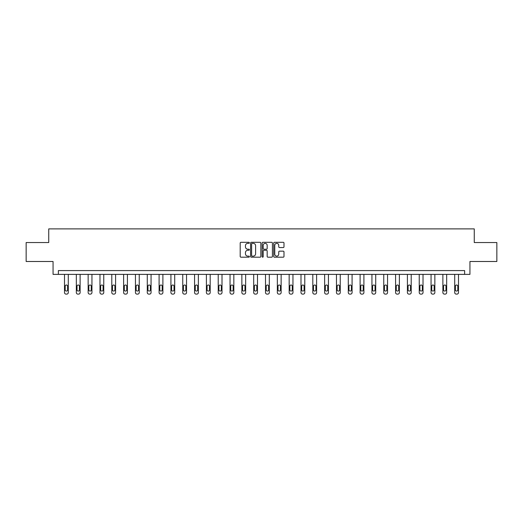 <?xml version="1.0" encoding="UTF-8"?>
<svg xmlns="http://www.w3.org/2000/svg" width="523" height="523" viewBox="0 0 523 523"><rect width="100%" height="100%" fill="white"/><g stroke="black" fill="none" stroke-linecap="round" stroke-linejoin="round"><path stroke-width="0.78" d="M249.373 242.822A0.523 0.523 0 0 0 248.85 242.306L240.946 242.306A0.745 0.745 0 0 0 240.201 243.045L240.201 256.44A0.745 0.745 0 0 0 240.946 257.185L248.85 257.185A0.523 0.523 0 0 0 249.373 256.662A0.523 0.523 0 0 0 248.85 256.139L247.83 256.139A2.38 2.38 0 0 1 245.45 253.76L245.45 252.648A2.38 2.38 0 0 1 247.83 250.262L248.85 250.262A0.523 0.523 0 0 0 249.373 249.746A0.523 0.523 0 0 0 248.85 249.223L247.83 249.223A2.38 2.38 0 0 1 245.45 246.843L245.45 245.725A2.38 2.38 0 0 1 247.83 243.345L248.85 243.345A0.523 0.523 0 0 0 249.373 242.822M283.244 247.549A0.745 0.745 0 0 0 283.989 246.804L283.989 243.045A0.745 0.745 0 0 0 283.244 242.306L274.464 242.306A0.745 0.745 0 0 0 273.719 243.045L273.719 256.44A0.745 0.745 0 0 0 274.464 257.185L283.244 257.185A0.745 0.745 0 0 0 283.989 256.44L283.989 251.903A0.745 0.745 0 0 0 283.244 251.158L279.485 251.158A0.745 0.745 0 0 0 278.739 251.903L278.739 254.152A1.987 1.987 0 0 1 276.752 256.139A1.987 1.987 0 0 1 274.765 254.152L274.765 245.333A1.987 1.987 0 0 1 276.752 243.345A1.987 1.987 0 0 1 278.739 245.333L278.739 246.804A0.745 0.745 0 0 0 279.485 247.549L283.244 247.549M464.633 274.379L469.942 274.379L469.942 261.493L496.85 261.493L496.85 242.541L474.263 242.541L474.263 228.897L48.737 228.897L48.737 242.541L26.15 242.541L26.15 261.493L53.058 261.493L53.058 274.379L464.633 274.379L464.633 270.587L58.367 270.587L58.367 274.379M260.846 243.045A0.745 0.745 0 0 0 260.108 242.306L251.328 242.306A0.745 0.745 0 0 0 250.582 243.045L250.582 256.44A0.745 0.745 0 0 0 251.328 257.185L260.108 257.185A0.745 0.745 0 0 0 260.846 256.44L260.846 243.045M262.892 242.306L271.672 242.306A0.745 0.745 0 0 1 272.418 243.045L272.418 256.44A0.745 0.745 0 0 1 271.672 257.185L267.92 257.185A0.745 0.745 0 0 1 267.175 256.44L267.175 251.007A0.745 0.745 0 0 0 266.429 250.262L263.938 250.262A0.745 0.745 0 0 0 263.193 251.007L263.193 256.662A0.523 0.523 0 0 1 262.67 257.185A0.523 0.523 0 0 1 262.154 256.662L262.154 243.045A0.745 0.745 0 0 1 262.892 242.306M252.145 243.345A0.523 0.523 0 0 0 251.622 243.868L251.622 255.623A0.523 0.523 0 0 0 252.145 256.139L253.224 256.139A2.38 2.38 0 0 0 255.603 253.76L255.603 245.725A2.38 2.38 0 0 0 253.224 243.345L252.145 243.345M267.175 245.372A1.987 1.987 0 0 0 265.181 243.385A1.987 1.987 0 0 0 263.193 245.372L263.193 248.477A0.745 0.745 0 0 0 263.938 249.223L266.429 249.223A0.745 0.745 0 0 0 267.175 248.477L267.175 245.372M68.291 274.379L68.291 292.586A1.517 1.517 0 0 1 66.774 294.103L66.022 294.103A1.517 1.517 0 0 1 64.506 292.586L64.506 274.379M67.611 289.853L67.611 286.218A1.216 1.216 0 0 0 66.401 285.002A1.216 1.216 0 0 0 65.185 286.218L65.185 289.853A1.216 1.216 0 0 0 66.401 291.069A1.216 1.216 0 0 0 67.611 289.853M80.117 274.379L80.117 292.586A1.517 1.517 0 0 1 78.6 294.103L77.842 294.103A1.517 1.517 0 0 1 76.325 292.586L76.325 274.379M79.437 289.853L79.437 286.218A1.216 1.216 0 0 0 78.221 285.002A1.216 1.216 0 0 0 77.012 286.218L77.012 289.853A1.216 1.216 0 0 0 78.221 291.069A1.216 1.216 0 0 0 79.437 289.853M91.943 274.379L91.943 292.586A1.517 1.517 0 0 1 90.427 294.103L89.668 294.103A1.517 1.517 0 0 1 88.152 292.586L88.152 274.379M91.257 289.853L91.257 286.218A1.216 1.216 0 0 0 90.048 285.002A1.216 1.216 0 0 0 88.832 286.218L88.832 289.853A1.216 1.216 0 0 0 90.048 291.069A1.216 1.216 0 0 0 91.257 289.853M103.763 274.379L103.763 292.586A1.517 1.517 0 0 1 102.253 294.103L101.495 294.103A1.517 1.517 0 0 1 99.978 292.586L99.978 274.379M103.083 289.853L103.083 286.218A1.216 1.216 0 0 0 101.874 285.002A1.216 1.216 0 0 0 100.658 286.218L100.658 289.853A1.216 1.216 0 0 0 101.874 291.069A1.216 1.216 0 0 0 103.083 289.853M115.59 274.379L115.59 292.586A1.517 1.517 0 0 1 114.073 294.103L113.314 294.103A1.517 1.517 0 0 1 111.798 292.586L111.798 274.379M114.91 289.853L114.91 286.218A1.216 1.216 0 0 0 113.694 285.002A1.216 1.216 0 0 0 112.484 286.218L112.484 289.853A1.216 1.216 0 0 0 113.694 291.069A1.216 1.216 0 0 0 114.91 289.853M127.416 274.379L127.416 292.586A1.517 1.517 0 0 1 125.899 294.103L125.141 294.103A1.517 1.517 0 0 1 123.624 292.586L123.624 274.379M126.736 289.853L126.736 286.218A1.216 1.216 0 0 0 125.52 285.002A1.216 1.216 0 0 0 124.304 286.218L124.304 289.853A1.216 1.216 0 0 0 125.52 291.069A1.216 1.216 0 0 0 126.736 289.853M139.242 274.379L139.242 292.586A1.517 1.517 0 0 1 137.726 294.103L136.967 294.103A1.517 1.517 0 0 1 135.45 292.586L135.45 274.379M138.556 289.853L138.556 286.218A1.216 1.216 0 0 0 137.346 285.002A1.216 1.216 0 0 0 136.13 286.218L136.13 289.853A1.216 1.216 0 0 0 137.346 291.069A1.216 1.216 0 0 0 138.556 289.853M151.062 274.379L151.062 292.586A1.517 1.517 0 0 1 149.545 294.103L148.787 294.103A1.517 1.517 0 0 1 147.277 292.586L147.277 274.379M150.382 289.853L150.382 286.218A1.216 1.216 0 0 0 149.166 285.002A1.216 1.216 0 0 0 147.957 286.218L147.957 289.853A1.216 1.216 0 0 0 149.166 291.069A1.216 1.216 0 0 0 150.382 289.853M162.888 274.379L162.888 292.586A1.517 1.517 0 0 1 161.372 294.103L160.613 294.103A1.517 1.517 0 0 1 159.097 292.586L159.097 274.379M162.208 289.853L162.208 286.218A1.216 1.216 0 0 0 160.992 285.002A1.216 1.216 0 0 0 159.783 286.218L159.783 289.853A1.216 1.216 0 0 0 160.992 291.069A1.216 1.216 0 0 0 162.208 289.853M174.715 274.379L174.715 292.586A1.517 1.517 0 0 1 173.198 294.103L172.44 294.103A1.517 1.517 0 0 1 170.923 292.586L170.923 274.379M174.028 289.853L174.028 286.218A1.216 1.216 0 0 0 172.819 285.002A1.216 1.216 0 0 0 171.603 286.218L171.603 289.853A1.216 1.216 0 0 0 172.819 291.069A1.216 1.216 0 0 0 174.028 289.853M186.534 274.379L186.534 292.586A1.517 1.517 0 0 1 185.018 294.103L184.266 294.103A1.517 1.517 0 0 1 182.749 292.586L182.749 274.379M185.855 289.853L185.855 286.218A1.216 1.216 0 0 0 184.639 285.002A1.216 1.216 0 0 0 183.429 286.218L183.429 289.853A1.216 1.216 0 0 0 184.639 291.069A1.216 1.216 0 0 0 185.855 289.853M198.361 274.379L198.361 292.586A1.517 1.517 0 0 1 196.844 294.103L196.086 294.103A1.517 1.517 0 0 1 194.569 292.586L194.569 274.379M197.681 289.853L197.681 286.218A1.216 1.216 0 0 0 196.465 285.002A1.216 1.216 0 0 0 195.256 286.218L195.256 289.853A1.216 1.216 0 0 0 196.465 291.069A1.216 1.216 0 0 0 197.681 289.853M210.187 274.379L210.187 292.586A1.517 1.517 0 0 1 208.67 294.103L207.912 294.103A1.517 1.517 0 0 1 206.395 292.586L206.395 274.379M209.501 289.853L209.501 286.218A1.216 1.216 0 0 0 208.291 285.002A1.216 1.216 0 0 0 207.075 286.218L207.075 289.853A1.216 1.216 0 0 0 208.291 291.069A1.216 1.216 0 0 0 209.501 289.853M222.007 274.379L222.007 292.586A1.517 1.517 0 0 1 220.497 294.103L219.738 294.103A1.517 1.517 0 0 1 218.222 292.586L218.222 274.379M221.327 289.853L221.327 286.218A1.216 1.216 0 0 0 220.118 285.002A1.216 1.216 0 0 0 218.902 286.218L218.902 289.853A1.216 1.216 0 0 0 220.118 291.069A1.216 1.216 0 0 0 221.327 289.853M233.833 274.379L233.833 292.586A1.517 1.517 0 0 1 232.317 294.103L231.558 294.103A1.517 1.517 0 0 1 230.042 292.586L230.042 274.379M233.153 289.853L233.153 286.218A1.216 1.216 0 0 0 231.937 285.002A1.216 1.216 0 0 0 230.728 286.218L230.728 289.853A1.216 1.216 0 0 0 231.937 291.069A1.216 1.216 0 0 0 233.153 289.853M245.66 274.379L245.66 292.586A1.517 1.517 0 0 1 244.143 294.103L243.385 294.103A1.517 1.517 0 0 1 241.868 292.586L241.868 274.379M244.973 289.853L244.973 286.218A1.216 1.216 0 0 0 243.764 285.002A1.216 1.216 0 0 0 242.548 286.218L242.548 289.853A1.216 1.216 0 0 0 243.764 291.069A1.216 1.216 0 0 0 244.973 289.853M257.486 274.379L257.486 292.586A1.517 1.517 0 0 1 255.969 294.103L255.211 294.103A1.517 1.517 0 0 1 253.694 292.586L253.694 274.379M256.8 289.853L256.8 286.218A1.216 1.216 0 0 0 255.59 285.002A1.216 1.216 0 0 0 254.374 286.218L254.374 289.853A1.216 1.216 0 0 0 255.59 291.069A1.216 1.216 0 0 0 256.8 289.853M269.306 274.379L269.306 292.586A1.517 1.517 0 0 1 267.789 294.103L267.031 294.103A1.517 1.517 0 0 1 265.514 292.586L265.514 274.379M268.626 289.853L268.626 286.218A1.216 1.216 0 0 0 267.41 285.002A1.216 1.216 0 0 0 266.2 286.218L266.2 289.853A1.216 1.216 0 0 0 267.41 291.069A1.216 1.216 0 0 0 268.626 289.853M281.132 274.379L281.132 292.586A1.517 1.517 0 0 1 279.615 294.103L278.857 294.103A1.517 1.517 0 0 1 277.34 292.586L277.34 274.379M280.452 289.853L280.452 286.218A1.216 1.216 0 0 0 279.236 285.002A1.216 1.216 0 0 0 278.027 286.218L278.027 289.853A1.216 1.216 0 0 0 279.236 291.069A1.216 1.216 0 0 0 280.452 289.853M292.958 274.379L292.958 292.586A1.517 1.517 0 0 1 291.442 294.103L290.683 294.103A1.517 1.517 0 0 1 289.167 292.586L289.167 274.379M292.272 289.853L292.272 286.218A1.216 1.216 0 0 0 291.063 285.002A1.216 1.216 0 0 0 289.847 286.218L289.847 289.853A1.216 1.216 0 0 0 291.063 291.069A1.216 1.216 0 0 0 292.272 289.853M304.778 274.379L304.778 292.586A1.517 1.517 0 0 1 303.262 294.103L302.503 294.103A1.517 1.517 0 0 1 300.993 292.586L300.993 274.379M304.098 289.853L304.098 286.218A1.216 1.216 0 0 0 302.882 285.002A1.216 1.216 0 0 0 301.673 286.218L301.673 289.853A1.216 1.216 0 0 0 302.882 291.069A1.216 1.216 0 0 0 304.098 289.853M316.605 274.379L316.605 292.586A1.517 1.517 0 0 1 315.088 294.103L314.33 294.103A1.517 1.517 0 0 1 312.813 292.586L312.813 274.379M315.925 289.853L315.925 286.218A1.216 1.216 0 0 0 314.709 285.002A1.216 1.216 0 0 0 313.499 286.218L313.499 289.853A1.216 1.216 0 0 0 314.709 291.069A1.216 1.216 0 0 0 315.925 289.853M328.431 274.379L328.431 292.586A1.517 1.517 0 0 1 326.914 294.103L326.156 294.103A1.517 1.517 0 0 1 324.639 292.586L324.639 274.379M327.744 289.853L327.744 286.218A1.216 1.216 0 0 0 326.535 285.002A1.216 1.216 0 0 0 325.319 286.218L325.319 289.853A1.216 1.216 0 0 0 326.535 291.069A1.216 1.216 0 0 0 327.744 289.853M340.251 274.379L340.251 292.586A1.517 1.517 0 0 1 338.734 294.103L337.982 294.103A1.517 1.517 0 0 1 336.466 292.586L336.466 274.379M339.571 289.853L339.571 286.218A1.216 1.216 0 0 0 338.361 285.002A1.216 1.216 0 0 0 337.145 286.218L337.145 289.853A1.216 1.216 0 0 0 338.361 291.069A1.216 1.216 0 0 0 339.571 289.853M352.077 274.379L352.077 292.586A1.517 1.517 0 0 1 350.56 294.103L349.802 294.103A1.517 1.517 0 0 1 348.285 292.586L348.285 274.379M351.397 289.853L351.397 286.218A1.216 1.216 0 0 0 350.181 285.002A1.216 1.216 0 0 0 348.972 286.218L348.972 289.853A1.216 1.216 0 0 0 350.181 291.069A1.216 1.216 0 0 0 351.397 289.853M363.903 274.379L363.903 292.586A1.517 1.517 0 0 1 362.387 294.103L361.628 294.103A1.517 1.517 0 0 1 360.112 292.586L360.112 274.379M363.217 289.853L363.217 286.218A1.216 1.216 0 0 0 362.008 285.002A1.216 1.216 0 0 0 360.792 286.218L360.792 289.853A1.216 1.216 0 0 0 362.008 291.069A1.216 1.216 0 0 0 363.217 289.853M375.723 274.379L375.723 292.586A1.517 1.517 0 0 1 374.213 294.103L373.455 294.103A1.517 1.517 0 0 1 371.938 292.586L371.938 274.379M375.043 289.853L375.043 286.218A1.216 1.216 0 0 0 373.834 285.002A1.216 1.216 0 0 0 372.618 286.218L372.618 289.853A1.216 1.216 0 0 0 373.834 291.069A1.216 1.216 0 0 0 375.043 289.853M387.55 274.379L387.55 292.586A1.517 1.517 0 0 1 386.033 294.103L385.274 294.103A1.517 1.517 0 0 1 383.758 292.586L383.758 274.379M386.87 289.853L386.87 286.218A1.216 1.216 0 0 0 385.654 285.002A1.216 1.216 0 0 0 384.444 286.218L384.444 289.853A1.216 1.216 0 0 0 385.654 291.069A1.216 1.216 0 0 0 386.87 289.853M399.376 274.379L399.376 292.586A1.517 1.517 0 0 1 397.859 294.103L397.101 294.103A1.517 1.517 0 0 1 395.584 292.586L395.584 274.379M398.696 289.853L398.696 286.218A1.216 1.216 0 0 0 397.48 285.002A1.216 1.216 0 0 0 396.264 286.218L396.264 289.853A1.216 1.216 0 0 0 397.48 291.069A1.216 1.216 0 0 0 398.696 289.853M411.202 274.379L411.202 292.586A1.517 1.517 0 0 1 409.686 294.103L408.927 294.103A1.517 1.517 0 0 1 407.41 292.586L407.41 274.379M410.516 289.853L410.516 286.218A1.216 1.216 0 0 0 409.306 285.002A1.216 1.216 0 0 0 408.09 286.218L408.09 289.853A1.216 1.216 0 0 0 409.306 291.069A1.216 1.216 0 0 0 410.516 289.853M423.022 274.379L423.022 292.586A1.517 1.517 0 0 1 421.505 294.103L420.747 294.103A1.517 1.517 0 0 1 419.237 292.586L419.237 274.379M422.342 289.853L422.342 286.218A1.216 1.216 0 0 0 421.126 285.002A1.216 1.216 0 0 0 419.917 286.218L419.917 289.853A1.216 1.216 0 0 0 421.126 291.069A1.216 1.216 0 0 0 422.342 289.853M434.848 274.379L434.848 292.586A1.517 1.517 0 0 1 433.332 294.103L432.573 294.103A1.517 1.517 0 0 1 431.057 292.586L431.057 274.379M434.168 289.853L434.168 286.218A1.216 1.216 0 0 0 432.952 285.002A1.216 1.216 0 0 0 431.743 286.218L431.743 289.853A1.216 1.216 0 0 0 432.952 291.069A1.216 1.216 0 0 0 434.168 289.853M446.675 274.379L446.675 292.586A1.517 1.517 0 0 1 445.158 294.103L444.4 294.103A1.517 1.517 0 0 1 442.883 292.586L442.883 274.379M445.988 289.853L445.988 286.218A1.216 1.216 0 0 0 444.779 285.002A1.216 1.216 0 0 0 443.563 286.218L443.563 289.853A1.216 1.216 0 0 0 444.779 291.069A1.216 1.216 0 0 0 445.988 289.853M458.494 274.379L458.494 292.586A1.517 1.517 0 0 1 456.978 294.103L456.226 294.103A1.517 1.517 0 0 1 454.709 292.586L454.709 274.379M457.815 289.853L457.815 286.218A1.216 1.216 0 0 0 456.599 285.002A1.216 1.216 0 0 0 455.389 286.218L455.389 289.853A1.216 1.216 0 0 0 456.599 291.069A1.216 1.216 0 0 0 457.815 289.853"/></g></svg>
